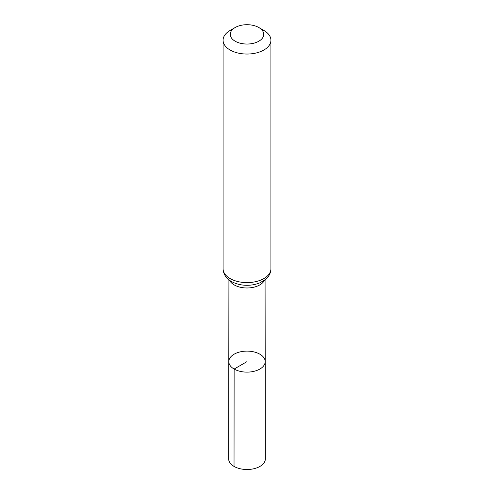 <?xml version="1.0" encoding="UTF-8"?>
<svg xmlns="http://www.w3.org/2000/svg" width="494" height="494" viewBox="0 0 494 494"><rect width="100%" height="100%" fill="white"/><g stroke="black" fill="none" stroke-linecap="round" stroke-linejoin="round"><path stroke-width="0.74" d="M234.131 369.049A18.198 10.51 180 0 1 228.802 361.608A18.198 10.51 180 0 1 247 351.111A18.198 10.51 180 0 1 265.198 361.608A18.198 10.51 180 0 1 253.972 371.321A18.198 10.51 180 0 1 234.131 369.049A18.198 10.51 180 0 1 228.802 361.608L228.66 458.907A18.34 10.59 180 0 0 234.033 466.404A18.34 10.59 180 0 0 254.027 468.695A18.34 10.59 180 0 0 265.34 458.907L265.198 361.608A18.198 10.51 180 0 1 253.972 371.321A18.198 10.51 180 0 1 234.131 369.049M235.156 41.206A16.747 9.67 180 0 1 235.156 27.534A16.747 9.67 180 0 1 258.844 27.534A16.747 9.67 180 0 1 258.844 41.206A16.747 9.67 180 0 1 235.156 41.206M258.844 27.534L263.92 30.461A23.922 13.813 180 0 1 270.922 40.23A23.922 13.813 180 0 1 256.158 52.988A23.922 13.813 180 0 1 230.081 49.999A23.922 13.813 180 0 1 223.078 40.23A23.922 13.813 180 0 1 230.081 30.461L235.156 27.534M247 372.124L247 361.62L234.131 369.049L234.033 466.404M264.451 280.271A18.074 10.436 180 0 1 234.218 284.921A18.074 10.436 180 0 1 229.549 280.271M230.081 278.548A23.922 13.813 180 0 1 223.078 268.779C223.362 275.633 228.061 279.672 231.402 281.469C236.008 284.031 241.294 285.31 247.272 285.285C251.909 285.242 256.176 284.39 260.079 282.729L265.611 279.363L267.52 277.48C269.736 274.917 270.873 272.015 270.922 268.779A23.922 13.813 180 0 1 256.158 281.543A23.922 13.813 180 0 1 230.081 278.548M228.92 279.795L228.802 361.608M265.08 279.795L265.198 361.608M223.078 40.23L223.078 268.779M270.922 40.23L270.922 268.779"/></g></svg>
